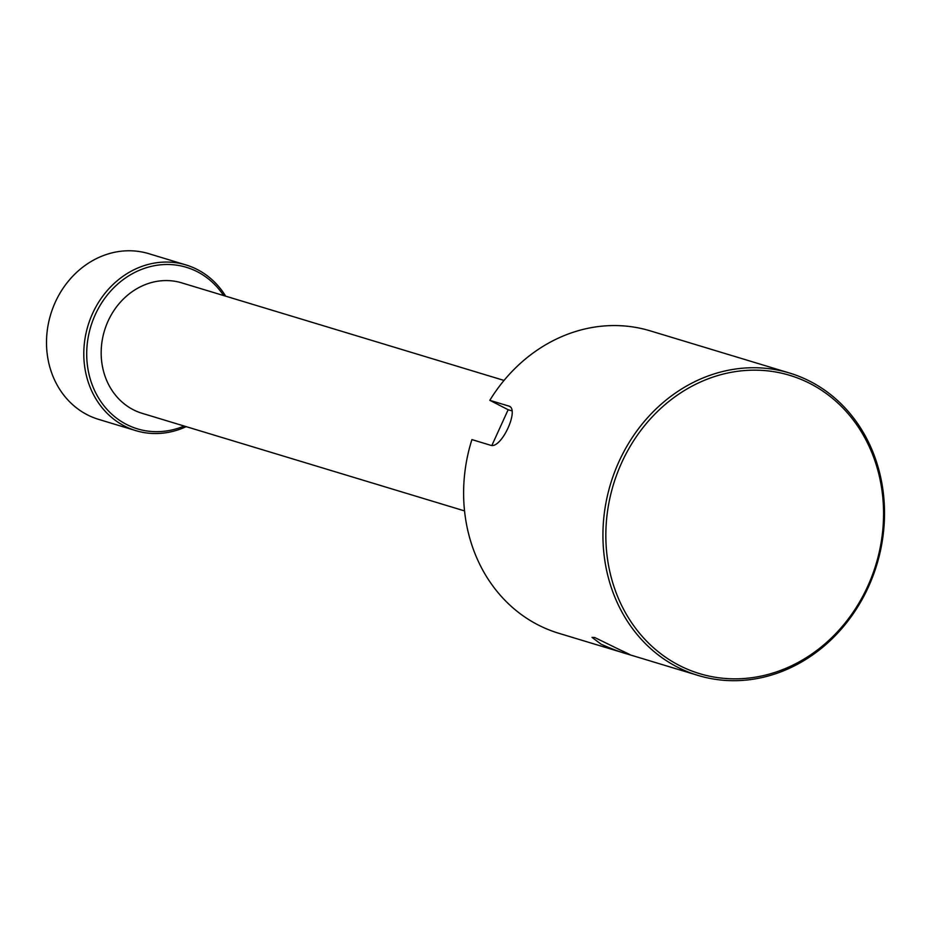<?xml version="1.0" encoding="UTF-8"?>
<svg xmlns="http://www.w3.org/2000/svg" width="931" height="931" viewBox="0 0 931 931"><rect width="100%" height="100%" fill="white"/><g stroke="black" fill="none" stroke-linecap="round" stroke-linejoin="round"><path stroke-width="1.4" d="M809.155 383.083A155.803 137.218 106.8 0 0 621.687 462.695A155.803 137.218 106.8 0 0 680.258 665.921A155.803 137.218 106.8 0 0 867.715 586.309A155.803 137.218 106.8 0 0 809.155 383.083M678.385 667.585A157.967 139.126 -73.2 0 1 614.413 472.576A157.967 139.126 -73.2 0 1 789.488 373.017A157.967 139.126 -73.2 0 1 809.062 380.826A157.967 139.126 -73.2 0 1 873.034 575.847A157.967 139.126 -73.2 0 1 697.959 675.406A157.967 139.126 -73.2 0 1 678.385 667.585M789.488 373.017L650.175 330.842A157.967 139.126 106.8 0 0 489.811 400.318L508.454 405.963C520.371 407.929 501.402 449.626 490.544 445.239L471.912 439.595A157.967 139.126 106.8 0 0 539.061 625.411A157.967 139.126 106.8 0 0 558.635 633.231L697.959 675.406M186.025 264.951L148.739 253.663A86.56 76.237 106.8 0 0 52.799 308.219A86.56 76.237 106.8 0 0 87.851 415.075A86.56 76.237 106.8 0 0 98.581 419.357L135.868 430.646A86.56 76.237 -73.2 0 1 125.138 426.363A86.56 76.237 -73.2 0 1 90.086 319.496A86.56 76.237 -73.2 0 1 186.025 264.951A86.56 76.237 -73.2 0 1 196.744 269.234A86.56 76.237 -73.2 0 1 225.663 296.163M223.615 295.546A84.395 74.329 106.8 0 0 196.837 271.491A84.395 74.329 106.8 0 0 95.288 314.608A84.395 74.329 106.8 0 0 127.012 424.687A84.395 74.329 106.8 0 0 184.117 426.026M594.676 637.491L620.232 649.989C629.938 654.458 632.475 655.843 627.855 654.156C620.884 652.34 611.981 649.023 601.135 644.205L592.011 637.386L594.676 637.491M630.264 654.819L627.855 654.156M509.885 406.684L509.21 406.265M464.534 510.91L142.175 413.329A68.161 60.038 -73.2 0 1 133.727 409.966A68.161 60.038 -73.2 0 1 106.122 325.815A68.161 60.038 -73.2 0 1 181.673 282.849L504.032 380.43M186.165 426.654A86.56 76.237 -73.2 0 1 135.868 430.646M512.05 410.908L508.151 409.733L489.811 400.318M508.151 409.733L491.871 445.449"/></g></svg>
